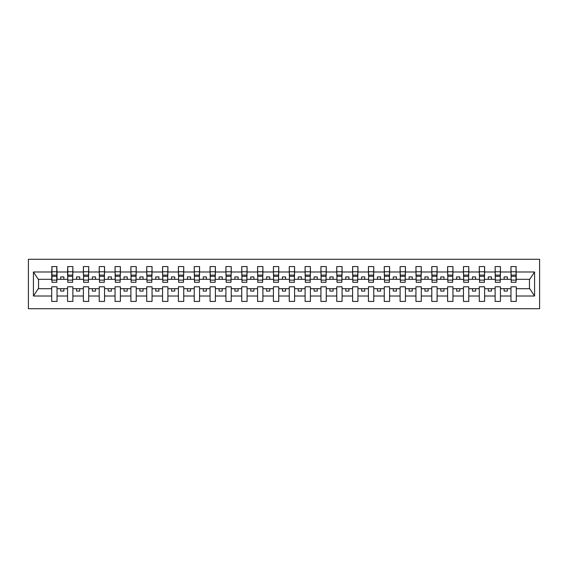 <?xml version="1.0" encoding="UTF-8"?>
<svg xmlns="http://www.w3.org/2000/svg" width="568" height="568" viewBox="0 0 568 568"><rect width="100%" height="100%" fill="white"/><g stroke="black" fill="none" stroke-linecap="round" stroke-linejoin="round"><path stroke-width="0.85" d="M28.4 308.708L539.6 308.708L539.6 259.292L28.4 259.292L28.4 308.708M516.035 281.21L516.291 279.314L529.724 279.314L534.58 271.994L534.58 296.006L516.291 296.006L516.291 286.79L510.966 286.79L510.966 288.686L500.451 288.686L500.451 286.79L495.133 286.79L495.133 288.686L484.618 288.686L484.618 286.79L479.293 286.79L479.293 288.686L468.777 288.686L468.777 286.79L463.46 286.79L463.46 288.686L452.945 288.686L452.945 286.79L447.62 286.79L447.62 288.686L437.104 288.686L437.104 286.79L431.786 286.79L431.786 288.686L421.271 288.686L421.271 286.79L415.946 286.79L415.946 288.686L405.431 288.686L405.431 286.79L400.113 286.79L400.113 288.686L389.598 288.686L389.598 286.79L384.273 286.79L384.273 288.686L373.758 288.686L373.758 286.79L368.44 286.79L368.44 288.686L357.925 288.686L357.925 286.79L352.6 286.79L352.6 288.686L342.085 288.686L342.085 286.79L336.767 286.79L336.767 288.686L326.252 288.686L326.252 286.79L320.927 286.79L320.927 288.686L310.412 288.686L310.412 286.79L305.094 286.79L305.094 288.686L294.579 288.686L294.579 286.79L289.261 286.79L289.261 288.686L278.739 288.686L278.739 286.79L273.421 286.79L273.421 288.686L262.906 288.686L262.906 286.79L257.588 286.79L257.588 288.686L247.073 288.686L247.073 286.79L241.748 286.79L241.748 288.686L231.233 288.686L231.233 286.79L225.915 286.79L225.915 288.686L215.4 288.686L215.4 286.79L210.075 286.79L210.075 288.686L199.56 288.686L199.56 286.79L194.242 286.79L194.242 288.686L183.727 288.686L183.727 286.79L178.402 286.79L178.402 288.686L167.887 288.686L167.887 286.79L162.569 286.79L162.569 288.686L152.054 288.686L152.054 286.79L146.729 286.79L146.729 288.686L136.213 288.686L136.213 286.79L130.896 286.79L130.896 288.686L120.38 288.686L120.38 286.79L115.056 286.79L115.056 288.686L104.54 288.686L104.54 286.79L99.222 286.79L99.222 288.686L88.707 288.686L88.707 286.79L83.382 286.79L83.382 288.686L72.867 288.686L72.867 286.79L67.549 286.79L67.549 288.686L57.034 288.686L57.034 286.79L51.709 286.79L51.709 288.686L38.276 288.686L33.42 296.006L33.42 271.994L38.276 279.314L51.709 279.314L51.709 271.994L33.42 271.994M516.291 296.006L516.291 301.423L510.966 301.423L510.966 288.686M510.966 296.006L500.451 296.006L500.451 301.423L495.133 301.423L495.133 288.686M500.451 296.006L500.451 288.686M495.133 296.006L484.618 296.006L484.618 301.423L479.293 301.423L479.293 288.686M484.618 296.006L484.618 288.686M479.293 296.006L468.777 296.006L468.777 301.423L463.46 301.423L463.46 288.686M468.777 296.006L468.777 288.686M463.46 296.006L452.945 296.006L452.945 301.423L447.62 301.423L447.62 288.686M452.945 296.006L452.945 288.686M447.62 296.006L437.104 296.006L437.104 301.423L431.786 301.423L431.786 288.686M437.104 296.006L437.104 288.686M431.786 296.006L421.271 296.006L421.271 301.423L415.946 301.423L415.946 288.686M421.271 296.006L421.271 288.686M415.946 296.006L405.431 296.006L405.431 301.423L400.113 301.423L400.113 288.686M405.431 296.006L405.431 288.686M400.113 296.006L389.598 296.006L389.598 301.423L384.273 301.423L384.273 288.686M389.598 296.006L389.598 288.686M384.273 296.006L373.758 296.006L373.758 301.423L368.44 301.423L368.44 288.686M373.758 296.006L373.758 288.686M368.44 296.006L357.925 296.006L357.925 301.423L352.6 301.423L352.6 288.686M357.925 296.006L357.925 288.686M352.6 296.006L342.085 296.006L342.085 301.423L336.767 301.423L336.767 288.686M342.085 296.006L342.085 288.686M336.767 296.006L326.252 296.006L326.252 301.423L320.927 301.423L320.927 288.686M326.252 296.006L326.252 288.686M320.927 296.006L310.412 296.006L310.412 301.423L305.094 301.423L305.094 288.686M310.412 296.006L310.412 288.686M305.094 296.006L294.579 296.006L294.579 301.423L289.261 301.423L289.261 288.686M294.579 296.006L294.579 288.686M289.261 296.006L278.739 296.006L278.739 301.423L273.421 301.423L273.421 288.686M278.739 296.006L278.739 288.686M273.421 296.006L262.906 296.006L262.906 301.423L257.588 301.423L257.588 288.686M262.906 296.006L262.906 288.686M257.588 296.006L247.073 296.006L247.073 301.423L241.748 301.423L241.748 288.686M247.073 296.006L247.073 288.686M241.748 296.006L231.233 296.006L231.233 301.423L225.915 301.423L225.915 288.686M231.233 296.006L231.233 288.686M225.915 296.006L215.4 296.006L215.4 301.423L210.075 301.423L210.075 288.686M215.4 296.006L215.4 288.686M210.075 296.006L199.56 296.006L199.56 301.423L194.242 301.423L194.242 288.686M199.56 296.006L199.56 288.686M194.242 296.006L183.727 296.006L183.727 301.423L178.402 301.423L178.402 288.686M183.727 296.006L183.727 288.686M178.402 296.006L167.887 296.006L167.887 301.423L162.569 301.423L162.569 288.686M167.887 296.006L167.887 288.686M162.569 296.006L152.054 296.006L152.054 301.423L146.729 301.423L146.729 288.686M152.054 296.006L152.054 288.686M146.729 296.006L136.213 296.006L136.213 301.423L130.896 301.423L130.896 288.686M136.213 296.006L136.213 288.686M130.896 296.006L120.38 296.006L120.38 301.423L115.056 301.423L115.056 288.686M120.38 296.006L120.38 288.686M115.056 296.006L104.54 296.006L104.54 301.423L99.222 301.423L99.222 288.686M104.54 296.006L104.54 288.686M99.222 296.006L88.707 296.006L88.707 301.423L83.382 301.423L83.382 288.686M88.707 296.006L88.707 288.686M83.382 296.006L72.867 296.006L72.867 301.423L67.549 301.423L67.549 288.686M72.867 296.006L72.867 288.686M511.221 280.102L516.035 280.102L516.035 282.289L511.221 282.289L510.966 266.577L510.966 271.994L500.451 271.994L500.202 281.21M511.221 281.21L510.966 271.994M495.381 280.102L500.202 280.102L500.202 282.289L495.381 282.289L495.133 266.577L495.133 271.994L484.618 271.994L484.362 281.21M495.381 281.21L495.133 271.994M479.548 280.102L484.362 280.102L484.362 282.289L479.548 282.289L479.293 266.577L479.293 271.994L468.777 271.994L468.529 281.21M479.548 281.21L479.293 271.994M463.715 280.102L468.529 280.102L468.529 282.289L463.715 282.289L463.46 266.577L463.46 271.994L452.945 271.994L452.689 281.21M463.715 281.21L463.46 271.994M447.875 280.102L452.689 280.102L452.689 282.289L447.875 282.289L447.62 266.577L447.62 271.994L437.104 271.994L436.856 281.21M447.875 281.21L447.62 271.994M432.042 280.102L436.856 280.102L436.856 282.289L432.042 282.289L431.786 266.577L431.786 271.994L421.271 271.994L421.016 281.21M432.042 281.21L431.786 271.994M416.202 280.102L421.016 280.102L421.016 282.289L416.202 282.289L415.946 266.577L415.946 271.994L405.431 271.994L405.183 281.21M416.202 281.21L415.946 271.994M400.369 280.102L405.183 280.102L405.183 282.289L400.369 282.289L400.113 266.577L400.113 271.994L389.598 271.994L389.343 281.21M400.369 281.21L400.113 271.994M384.529 280.102L389.343 280.102L389.343 282.289L384.529 282.289L384.273 266.577L384.273 271.994L373.758 271.994L373.51 281.21M384.529 281.21L384.273 271.994M368.696 280.102L373.51 280.102L373.51 282.289L368.696 282.289L368.44 266.577L368.44 271.994L357.925 271.994L357.67 281.21M368.696 281.21L368.44 271.994M352.856 280.102L357.67 280.102L357.67 282.289L352.856 282.289L352.6 266.577L352.6 271.994L342.085 271.994L341.837 281.21M352.856 281.21L352.6 271.994M337.023 280.102L341.837 280.102L341.837 282.289L337.023 282.289L336.767 266.577L336.767 271.994L326.252 271.994L325.996 281.21M337.023 281.21L336.767 271.994M321.183 280.102L325.996 280.102L325.996 282.289L321.183 282.289L320.927 266.577L320.927 271.994L310.412 271.994L310.163 281.21M321.183 281.21L320.927 271.994M305.35 280.102L310.163 280.102L310.163 282.289L305.35 282.289L305.094 266.577L305.094 271.994L294.579 271.994L294.323 281.21M305.35 281.21L305.094 271.994M289.51 280.102L294.323 280.102L294.323 282.289L289.51 282.289L289.261 266.577L289.261 271.994L278.739 271.994L278.49 281.21M289.51 281.21L289.261 271.994M273.677 280.102L278.49 280.102L278.49 282.289L273.677 282.289L273.421 266.577L273.421 271.994L262.906 271.994L262.65 281.21M273.677 281.21L273.421 271.994M257.836 280.102L262.65 280.102L262.65 282.289L257.836 282.289L257.588 266.577L257.588 271.994L247.073 271.994L246.817 281.21M257.836 281.21L257.588 271.994M242.004 280.102L246.817 280.102L246.817 282.289L242.004 282.289L241.748 266.577L241.748 271.994L231.233 271.994L230.977 281.21M242.004 281.21L241.748 271.994M226.163 280.102L230.977 280.102L230.977 282.289L226.163 282.289L225.915 266.577L225.915 271.994L215.4 271.994L215.144 281.21M226.163 281.21L225.915 271.994M210.33 280.102L215.144 280.102L215.144 282.289L210.33 282.289L210.075 266.577L210.075 271.994L199.56 271.994L199.304 281.21M210.33 281.21L210.075 271.994M194.49 280.102L199.304 280.102L199.304 282.289L194.49 282.289L194.242 266.577L194.242 271.994L183.727 271.994L183.471 281.21M194.49 281.21L194.242 271.994M178.657 280.102L183.471 280.102L183.471 282.289L178.657 282.289L178.402 266.577L178.402 271.994L167.887 271.994L167.631 281.21M178.657 281.21L178.402 271.994M162.817 280.102L167.631 280.102L167.631 282.289L162.817 282.289L162.569 266.577L162.569 271.994L152.054 271.994L151.798 281.21M162.817 281.21L162.569 271.994M146.984 280.102L151.798 280.102L151.798 282.289L146.984 282.289L146.729 266.577L146.729 271.994L136.213 271.994L135.958 281.21M146.984 281.21L146.729 271.994M131.144 280.102L135.958 280.102L135.958 282.289L131.144 282.289L130.896 266.577L130.896 271.994L120.38 271.994L120.125 281.21M131.144 281.21L130.896 271.994M115.311 280.102L120.125 280.102L120.125 282.289L115.311 282.289L115.056 266.577L115.056 271.994L104.54 271.994L104.285 281.21M115.311 281.21L115.056 271.994M99.471 280.102L104.285 280.102L104.285 282.289L99.471 282.289L99.222 266.577L99.222 271.994L88.707 271.994L88.452 281.21M99.471 281.21L99.222 271.994M83.638 280.102L88.452 280.102L88.452 282.289L83.638 282.289L83.382 266.577L83.382 271.994L72.867 271.994L72.619 281.21M83.638 281.21L83.382 271.994M67.798 280.102L72.619 280.102L72.619 282.289L67.798 282.289L67.798 266.577L67.549 271.994L57.034 271.994L56.779 266.577L56.779 282.289L51.965 282.289L51.965 276.339L56.779 276.339M67.798 281.21L67.549 271.994M67.549 296.006L57.034 296.006L57.034 301.423L51.709 301.423L51.709 288.686M57.034 296.006L57.034 288.686M51.965 276.339L51.965 266.577L51.709 271.994M51.709 279.314L51.965 281.21M516.291 279.314L516.035 266.577L516.035 280.102M495.133 266.577L500.451 266.577L500.451 271.994M479.293 266.577L484.618 266.577L484.618 271.994M463.46 266.577L468.777 266.577L468.777 271.994M447.62 266.577L452.945 266.577L452.945 271.994M431.786 266.577L437.104 266.577L437.104 271.994M415.946 266.577L421.271 266.577L421.271 271.994M400.113 266.577L405.431 266.577L405.431 271.994M384.273 266.577L389.598 266.577L389.598 271.994M368.44 266.577L373.758 266.577L373.758 271.994M352.6 266.577L357.925 266.577L357.925 271.994M336.767 266.577L342.085 266.577L342.085 271.994M320.927 266.577L326.252 266.577L326.252 271.994M305.094 266.577L310.412 266.577L310.412 271.994M289.261 266.577L294.579 266.577L294.579 271.994M273.421 266.577L278.739 266.577L278.739 271.994M257.588 266.577L262.906 266.577L262.906 271.994M241.748 266.577L247.073 266.577L247.073 271.994M225.915 266.577L231.233 266.577L231.233 271.994M210.075 266.577L215.4 266.577L215.4 271.994M194.242 266.577L199.56 266.577L199.56 271.994M178.402 266.577L183.727 266.577L183.727 271.994M162.569 266.577L167.887 266.577L167.887 271.994M146.729 266.577L152.054 266.577L152.054 271.994M130.896 266.577L136.213 266.577L136.213 271.994M115.056 266.577L120.38 266.577L120.38 271.994M99.222 266.577L104.54 266.577L104.54 271.994M83.382 266.577L88.707 266.577L88.707 271.994M67.549 266.577L72.867 266.577L72.867 271.994M534.58 271.994L516.291 271.994M51.709 296.006L33.42 296.006M51.709 266.577L57.034 266.577M510.966 266.577L516.291 266.577M510.966 279.314L507.295 279.314L507.295 276.907L504.128 276.907L504.128 279.314L507.295 279.314M504.128 279.314L500.451 279.314M504.128 288.686L504.128 291.093L507.295 291.093L507.295 288.686M495.133 279.314L491.455 279.314L491.455 276.907L488.288 276.907L488.288 279.314L491.455 279.314M488.288 279.314L484.618 279.314M488.288 288.686L488.288 291.093L491.455 291.093L491.455 288.686M479.293 279.314L475.622 279.314L475.622 276.907L472.455 276.907L472.455 279.314L475.622 279.314M472.455 279.314L468.777 279.314M472.455 288.686L472.455 291.093L475.622 291.093L475.622 288.686M463.46 279.314L459.782 279.314L459.782 276.907L456.615 276.907L456.615 279.314L459.782 279.314M456.615 279.314L452.945 279.314M456.615 288.686L456.615 291.093L459.782 291.093L459.782 288.686M447.62 279.314L443.949 279.314L443.949 276.907L440.782 276.907L440.782 279.314L443.949 279.314M440.782 279.314L437.104 279.314M440.782 288.686L440.782 291.093L443.949 291.093L443.949 288.686M431.786 279.314L428.109 279.314L428.109 276.907L424.942 276.907L424.942 279.314L428.109 279.314M424.942 279.314L421.271 279.314M424.942 288.686L424.942 291.093L428.109 291.093L428.109 288.686M415.946 279.314L412.276 279.314L412.276 276.907L409.109 276.907L409.109 279.314L412.276 279.314M409.109 279.314L405.431 279.314M409.109 288.686L409.109 291.093L412.276 291.093L412.276 288.686M400.113 279.314L396.436 279.314L396.436 276.907L393.269 276.907L393.269 279.314L396.436 279.314M393.269 279.314L389.598 279.314M393.269 288.686L393.269 291.093L396.436 291.093L396.436 288.686M384.273 279.314L380.603 279.314L380.603 276.907L377.436 276.907L377.436 279.314L380.603 279.314M377.436 279.314L373.758 279.314M377.436 288.686L377.436 291.093L380.603 291.093L380.603 288.686M368.44 279.314L364.762 279.314L364.762 276.907L361.596 276.907L361.596 279.314L364.762 279.314M361.596 279.314L357.925 279.314M361.596 288.686L361.596 291.093L364.762 291.093L364.762 288.686M352.6 279.314L348.929 279.314L348.929 276.907L345.763 276.907L345.763 279.314L348.929 279.314M345.763 279.314L342.085 279.314M345.763 288.686L345.763 291.093L348.929 291.093L348.929 288.686M336.767 279.314L333.089 279.314L333.089 276.907L329.923 276.907L329.923 279.314L333.089 279.314M329.923 279.314L326.252 279.314M329.923 288.686L329.923 291.093L333.089 291.093L333.089 288.686M320.927 279.314L317.256 279.314L317.256 276.907L314.09 276.907L314.09 279.314L317.256 279.314M314.09 279.314L310.412 279.314M314.09 288.686L314.09 291.093L317.256 291.093L317.256 288.686M305.094 279.314L301.423 279.314L301.423 276.907L298.25 276.907L298.25 279.314L301.423 279.314M298.25 279.314L294.579 279.314M298.25 288.686L298.25 291.093L301.423 291.093L301.423 288.686M289.261 279.314L285.583 279.314L285.583 276.907L282.417 276.907L282.417 279.314L285.583 279.314M282.417 279.314L278.739 279.314M282.417 288.686L282.417 291.093L285.583 291.093L285.583 288.686M273.421 279.314L269.75 279.314L269.75 276.907L266.577 276.907L266.577 279.314L269.75 279.314M266.577 279.314L262.906 279.314M266.577 288.686L266.577 291.093L269.75 291.093L269.75 288.686M257.588 279.314L253.91 279.314L253.91 276.907L250.744 276.907L250.744 279.314L253.91 279.314M250.744 279.314L247.073 279.314M250.744 288.686L250.744 291.093L253.91 291.093L253.91 288.686M241.748 279.314L238.077 279.314L238.077 276.907L234.911 276.907L234.911 279.314L238.077 279.314M234.911 279.314L231.233 279.314M234.911 288.686L234.911 291.093L238.077 291.093L238.077 288.686M225.915 279.314L222.237 279.314L222.237 276.907L219.071 276.907L219.071 279.314L222.237 279.314M219.071 279.314L215.4 279.314M219.071 288.686L219.071 291.093L222.237 291.093L222.237 288.686M210.075 279.314L206.404 279.314L206.404 276.907L203.237 276.907L203.237 279.314L206.404 279.314M203.237 279.314L199.56 279.314M203.237 288.686L203.237 291.093L206.404 291.093L206.404 288.686M194.242 279.314L190.564 279.314L190.564 276.907L187.397 276.907L187.397 279.314L190.564 279.314M187.397 279.314L183.727 279.314M187.397 288.686L187.397 291.093L190.564 291.093L190.564 288.686M178.402 279.314L174.731 279.314L174.731 276.907L171.564 276.907L171.564 279.314L174.731 279.314M171.564 279.314L167.887 279.314M171.564 288.686L171.564 291.093L174.731 291.093L174.731 288.686M162.569 279.314L158.891 279.314L158.891 276.907L155.724 276.907L155.724 279.314L158.891 279.314M155.724 279.314L152.054 279.314M155.724 288.686L155.724 291.093L158.891 291.093L158.891 288.686M146.729 279.314L143.058 279.314L143.058 276.907L139.891 276.907L139.891 279.314L143.058 279.314M139.891 279.314L136.213 279.314M139.891 288.686L139.891 291.093L143.058 291.093L143.058 288.686M130.896 279.314L127.218 279.314L127.218 276.907L124.051 276.907L124.051 279.314L127.218 279.314M124.051 279.314L120.38 279.314M124.051 288.686L124.051 291.093L127.218 291.093L127.218 288.686M115.056 279.314L111.385 279.314L111.385 276.907L108.218 276.907L108.218 279.314L111.385 279.314M108.218 279.314L104.54 279.314M108.218 288.686L108.218 291.093L111.385 291.093L111.385 288.686M99.222 279.314L95.545 279.314L95.545 276.907L92.378 276.907L92.378 279.314L95.545 279.314M92.378 279.314L88.707 279.314M92.378 288.686L92.378 291.093L95.545 291.093L95.545 288.686M83.382 279.314L79.712 279.314L79.712 276.907L76.545 276.907L76.545 279.314L79.712 279.314M76.545 279.314L72.867 279.314M76.545 288.686L76.545 291.093L79.712 291.093L79.712 288.686M67.549 279.314L63.872 279.314L63.872 276.907L60.705 276.907L60.705 279.314L63.872 279.314M60.705 279.314L57.034 279.314L57.034 271.994M60.705 288.686L60.705 291.093L63.872 291.093L63.872 288.686M57.034 279.314L56.779 281.21M534.58 296.006L529.724 288.686L516.291 288.686M38.539 279.314L38.539 288.686M529.461 288.686L529.461 279.314M51.965 275.104L56.779 275.104M72.867 266.577L72.619 280.102M67.798 276.339L72.619 276.339M67.798 275.104L72.619 275.104M88.707 266.577L88.452 280.102M83.638 276.339L88.452 276.339M83.638 275.104L88.452 275.104M104.54 266.577L104.285 280.102M99.471 276.339L104.285 276.339M99.471 275.104L104.285 275.104M120.38 266.577L120.125 280.102M115.311 276.339L120.125 276.339M115.311 275.104L120.125 275.104M136.213 266.577L135.958 280.102M131.144 276.339L135.958 276.339M131.144 275.104L135.958 275.104M152.054 266.577L151.798 280.102M146.984 276.339L151.798 276.339M146.984 275.104L151.798 275.104M167.887 266.577L167.631 280.102M162.817 276.339L167.631 276.339M162.817 275.104L167.631 275.104M183.727 266.577L183.471 280.102M178.657 276.339L183.471 276.339M178.657 275.104L183.471 275.104M199.56 266.577L199.304 280.102M194.49 276.339L199.304 276.339M194.49 275.104L199.304 275.104M215.4 266.577L215.144 280.102M210.33 276.339L215.144 276.339M210.33 275.104L215.144 275.104M231.233 266.577L230.977 280.102M226.163 276.339L230.977 276.339M226.163 275.104L230.977 275.104M247.073 266.577L246.817 280.102M242.004 276.339L246.817 276.339M242.004 275.104L246.817 275.104M262.906 266.577L262.65 280.102M257.836 276.339L262.65 276.339M257.836 275.104L262.65 275.104M278.739 266.577L278.49 280.102M273.677 276.339L278.49 276.339M273.677 275.104L278.49 275.104M294.579 266.577L294.323 280.102M289.51 276.339L294.323 276.339M289.51 275.104L294.323 275.104M310.412 266.577L310.163 280.102M305.35 276.339L310.163 276.339M305.35 275.104L310.163 275.104M326.252 266.577L325.996 280.102M321.183 276.339L325.996 276.339M321.183 275.104L325.996 275.104M342.085 266.577L341.837 280.102M337.023 276.339L341.837 276.339M337.023 275.104L341.837 275.104M357.925 266.577L357.67 280.102M352.856 276.339L357.67 276.339M352.856 275.104L357.67 275.104M373.758 266.577L373.51 280.102M368.696 276.339L373.51 276.339M368.696 275.104L373.51 275.104M389.598 266.577L389.343 280.102M384.529 276.339L389.343 276.339M384.529 275.104L389.343 275.104M405.431 266.577L405.183 280.102M400.369 276.339L405.183 276.339M400.369 275.104L405.183 275.104M421.271 266.577L421.016 280.102M416.202 276.339L421.016 276.339M416.202 275.104L421.016 275.104M437.104 266.577L436.856 280.102M432.042 276.339L436.856 276.339M432.042 275.104L436.856 275.104M452.945 266.577L452.689 280.102M447.875 276.339L452.689 276.339M447.875 275.104L452.689 275.104M468.777 266.577L468.529 280.102M463.715 276.339L468.529 276.339M463.715 275.104L468.529 275.104M484.618 266.577L484.362 280.102M479.548 276.339L484.362 276.339M479.548 275.104L484.362 275.104M500.451 266.577L500.202 280.102M495.381 276.339L500.202 276.339M495.381 275.104L500.202 275.104M511.221 276.339L516.035 276.339M511.221 275.104L516.035 275.104M51.965 280.102L56.779 280.102M51.965 271.774L56.779 271.774M67.798 271.774L72.619 271.774M83.638 271.774L88.452 271.774M99.471 271.774L104.285 271.774M115.311 271.774L120.125 271.774M131.144 271.774L135.958 271.774M146.984 271.774L151.798 271.774M162.817 271.774L167.631 271.774M178.657 271.774L183.471 271.774M194.49 271.774L199.304 271.774M210.33 271.774L215.144 271.774M226.163 271.774L230.977 271.774M242.004 271.774L246.817 271.774M257.836 271.774L262.65 271.774M273.677 271.774L278.49 271.774M289.51 271.774L294.323 271.774M305.35 271.774L310.163 271.774M321.183 271.774L325.996 271.774M337.023 271.774L341.837 271.774M352.856 271.774L357.67 271.774M368.696 271.774L373.51 271.774M384.529 271.774L389.343 271.774M400.369 271.774L405.183 271.774M416.202 271.774L421.016 271.774M432.042 271.774L436.856 271.774M447.875 271.774L452.689 271.774M463.715 271.774L468.529 271.774M479.548 271.774L484.362 271.774M495.381 271.774L500.202 271.774M511.221 271.774L516.035 271.774"/></g></svg>
